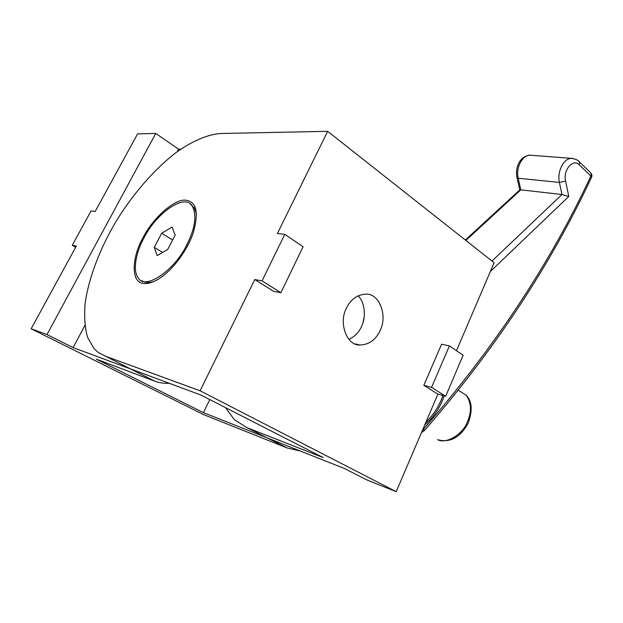 <?xml version="1.0" encoding="UTF-8"?>
<svg xmlns="http://www.w3.org/2000/svg" width="623" height="623" viewBox="0 0 623 623"><rect width="100%" height="100%" fill="white"/><g stroke="black" fill="none" stroke-linecap="round" stroke-linejoin="round"><path stroke-width="0.93" d="M300.294 451.005L287.226 447.984L203.822 414.708L31.15 328.78L76.318 246.062L72.26 245.322L75.663 247.261M84.86 325.51L73.109 347.603L46.982 334.559L155.75 133.454L137.582 133.867L95.226 211.438L91.067 210.963L72.26 245.322M437.922 394.118L445.686 396.236L431.575 387.374L423.835 385.31L437.922 394.118L396.205 491.679L367.087 480.053L344.612 468.558L203.417 412.628L96.261 359.152L154.753 381.175C158.92 382.787 163.787 383.503 169.347 383.316M180.779 149.201L178.637 149.193L177.345 151.623M73.109 347.603L200.847 395.013L323.212 457.609L246.677 427.534L234.186 419.513L225.526 407.637M203.417 412.628L209.787 399.584M155.75 133.454L178.637 149.193M31.15 328.78L46.982 334.559M431.575 387.374L449.409 345.905L463.13 355.203L445.686 396.236M423.835 385.31L441.598 344.208L449.409 345.905M284.804 234.341L303.082 246.731L280.88 292.724L262.026 280.887L284.804 234.341L277.414 233.485L327.651 131.321L494.101 262.719L456.488 350.694M396.205 491.679L200.084 390.777L254.768 279.556L273.544 291.299L280.88 292.724M254.768 279.556L262.026 280.887M346.279 308.44C350.663 299.367 357.205 294.601 365.903 294.142C379.282 293.184 387.779 315.448 380.17 330.463C375.7 339.932 368.909 344.784 359.798 345.002C347.058 345.718 338.421 323.321 346.279 308.44M186.059 200.263C196.51 201.743 198.916 212.536 193.286 232.659C187.796 249.8 172.049 271.636 156.848 280.039C151.031 283.091 146.327 284.166 142.729 283.247C131.064 281.978 131.663 257.649 142.823 238.033C152.604 218.159 175.164 198.176 186.059 200.263M287.226 447.984L260.873 434.698M362.983 322.675L364.237 316.609M124.522 365.919L154.753 381.175M327.651 131.321L220.916 133.501C208.596 134.194 193.114 140.44 176.262 152.417C153.585 169.682 131.344 196.12 115.629 222.115C101.035 246.817 88.988 276.168 85.133 303.346C84.043 316.383 84.86 327.737 87.586 337.401L94.05 348.646L98.278 352.501L130.215 368.793M358.046 295.816C364.969 302.139 366.269 317.364 361.55 326.436C358.934 332.324 354.76 336.63 349.012 339.348M200.084 390.777L104.765 355.959M422.456 432.066L421.787 431.848M490.324 271.542L568.799 196.455L561.962 194.516L520.828 189.844L518.204 178.248C515.665 167.906 522.315 154.738 530.36 155.213L531.567 155.306M465.334 240.011L519.707 189.984L520.828 189.844L465.872 240.439M190.513 204.336L194.337 207.88L196.518 214.491M154.037 281.44C148.881 283.099 144.863 282.842 141.982 280.654M154.286 247.354L161.676 233.251L172.057 227.076L175.188 235.097L167.688 249.512L157.167 255.594L154.286 247.354L162.673 252.408M161.676 233.251L172.633 240.003M186.931 244.59C174.245 271.293 144.139 290.715 138.213 277.648C132.45 270.927 136.001 252.237 143.827 238.181C156.731 212.131 186.199 192.336 192.616 206.758C196.86 215.932 194.96 228.54 186.931 244.59M267.283 437.922L246.677 427.534M459.719 391.104L466.144 395.223C471.502 402.746 471.876 411.772 467.242 422.308C462.274 434.909 445.819 444.339 437.572 439.62M442.945 395.488C439.16 406.064 433.483 414.973 425.906 422.215M422.16 430.984L423.733 428.873L424.037 430.96M568.799 196.455L565.583 181.091L559.399 182.43L561.962 194.516L491.983 261.053M591.344 177.687L591.017 173.155L590.129 172.291M565.583 181.091C562.865 170.017 573.129 158.102 579.351 164.9L579.522 162.003C578.907 160.547 576.337 159.332 571.821 158.367L530.36 155.213C519.551 155.82 515.057 167.891 516.919 177.353L518.204 178.248L559.399 182.43C556.923 171.652 563.729 157.892 571.821 158.367L573.542 158.554M421.545 432.424L424.31 430.641C494.919 349.472 550.67 265.009 591.562 177.236C592.193 176.122 592.006 174.767 591.017 173.155L578.658 161.155M579.351 164.9L590.869 176.029C550 263.622 494.288 347.907 423.733 428.873L423.196 428.562M355.305 343.935L359.798 345.002M458.31 390.2L466.144 395.223C472.032 401.025 472.732 410.3 468.247 423.048C460.311 437.432 450.219 443.008 437.969 439.776M444.191 395.831C440.243 407.52 433.756 417.231 424.73 424.972M517.028 177.835L519.761 189.89M194.337 207.88L192.616 206.758"/></g></svg>
